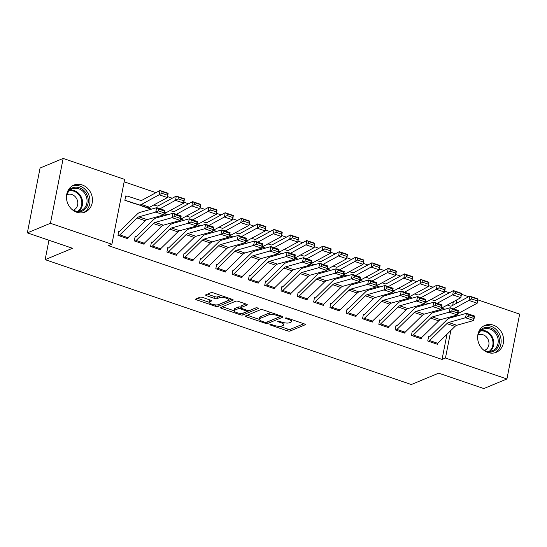 <?xml version="1.0" encoding="UTF-8"?>
<svg xmlns="http://www.w3.org/2000/svg" width="547" height="547" viewBox="0 0 547 547"><rect width="100%" height="100%" fill="white"/><g stroke="black" fill="none" stroke-linecap="round" stroke-linejoin="round"><path stroke-width="0.82" d="M270.027 324.46A1.285 0.39 -168.9 0 0 269.883 324.597A1.285 0.39 -168.9 0 0 270.56 325.089L287.565 330.887A1.839 0.554 -168.9 0 0 289.999 331.079L305.11 324.802A1.839 0.554 -168.9 0 0 305.315 324.61A1.839 0.554 -168.9 0 0 304.351 323.913L287.346 318.108A1.285 0.39 -168.9 0 0 285.637 317.971A1.285 0.39 -168.9 0 0 285.493 318.108A1.285 0.39 -168.9 0 0 286.17 318.6L288.372 319.352A5.88 1.771 -168.9 0 1 291.455 321.595A5.88 1.771 -168.9 0 1 290.806 322.21L289.548 322.737A5.88 1.771 -168.9 0 1 281.739 322.108L279.538 321.356A1.285 0.39 -168.9 0 0 277.828 321.219A1.285 0.39 -168.9 0 0 277.691 321.349A1.285 0.39 -168.9 0 0 278.361 321.841L280.563 322.593A5.88 1.771 -168.9 0 1 283.654 324.843A5.88 1.771 -168.9 0 1 282.997 325.458L281.739 325.978A5.88 1.771 -168.9 0 1 273.931 325.349L271.736 324.597A1.285 0.39 -168.9 0 0 270.027 324.46M82.139 184.92A14.605 12.697 -112.6 0 1 92.368 198.308A14.605 12.697 -112.6 0 1 85.065 212.079A14.605 12.697 -112.6 0 1 76.778 212.263A14.605 12.697 -112.6 0 1 66.556 198.869A14.605 12.697 -112.6 0 1 73.852 185.098A14.605 12.697 -112.6 0 1 82.139 184.92M493.312 325.144A14.605 12.697 -112.6 0 1 503.534 338.538A14.605 12.697 -112.6 0 1 496.232 352.309A14.605 12.697 -112.6 0 1 487.945 352.487A14.605 12.697 -112.6 0 1 477.722 339.099A14.605 12.697 -112.6 0 1 485.025 325.328A14.605 12.697 -112.6 0 1 493.312 325.144M202.506 297.397A1.839 0.554 -168.9 0 0 200.065 297.199L195.826 298.963A1.839 0.554 -168.9 0 0 195.621 299.154A1.839 0.554 -168.9 0 0 196.585 299.859L215.47 306.299A1.839 0.554 -168.9 0 0 217.911 306.498L233.015 300.214A1.839 0.554 -168.9 0 0 233.22 300.023A1.839 0.554 -168.9 0 0 232.256 299.325L213.371 292.884A1.839 0.554 -168.9 0 0 210.93 292.686L205.816 294.812A1.839 0.554 -168.9 0 0 205.61 295.004A1.839 0.554 -168.9 0 0 206.575 295.708L214.656 298.464A1.839 0.554 -168.9 0 0 217.097 298.662L219.634 297.602A4.916 1.477 -168.9 0 1 225.207 297.848A4.916 1.477 -168.9 0 1 228.742 300.009A4.916 1.477 -168.9 0 1 228.195 300.529L218.246 304.658A4.916 1.477 -168.9 0 1 212.674 304.419A4.916 1.477 -168.9 0 1 209.145 302.252A4.916 1.477 -168.9 0 1 209.686 301.739L211.347 301.048A1.839 0.554 -168.9 0 0 211.552 300.857A1.839 0.554 -168.9 0 0 210.581 300.153L202.506 297.397M111.903 244.249L50.44 223.285L63.158 158.439L124.62 179.395L111.903 244.249L108.477 245.671L442.044 359.434L445.463 358.012L450.865 330.484M477.736 299.824L519.65 314.122L506.925 378.968L483.842 388.561L438.68 373.163L411.317 384.534L45.148 259.647L72.512 248.283L27.35 232.878L50.44 223.285M506.925 378.968L445.463 358.012M245.596 315.934A1.839 0.554 -168.9 0 0 245.391 316.125A1.839 0.554 -168.9 0 0 246.355 316.829L265.24 323.27A1.839 0.554 -168.9 0 0 267.674 323.468L282.785 317.192A1.839 0.554 -168.9 0 0 282.99 317A1.839 0.554 -168.9 0 0 282.026 316.296L263.141 309.855A1.839 0.554 -168.9 0 0 260.7 309.657L245.596 315.934M240.352 314.785L221.473 308.344A1.839 0.554 -168.9 0 1 220.503 307.64A1.839 0.554 -168.9 0 1 220.708 307.448L235.819 301.171A1.839 0.554 -168.9 0 1 238.26 301.37L246.335 304.125A1.839 0.554 -168.9 0 1 247.306 304.829A1.839 0.554 -168.9 0 1 247.1 305.021L240.974 307.564A1.839 0.554 -168.9 0 0 240.769 307.756A1.839 0.554 -168.9 0 0 241.733 308.46L247.094 310.286A1.839 0.554 -168.9 0 0 249.535 310.484L255.914 307.838A1.285 0.39 -168.9 0 1 257.37 307.899A1.285 0.39 -168.9 0 1 258.293 308.467A1.285 0.39 -168.9 0 1 258.15 308.597L242.793 314.983A1.839 0.554 -168.9 0 1 240.352 314.785L240.632 313.383M48.956 240.249L45.148 259.647M143.252 243.969L135.116 241.186A6.557 2.571 -71.2 0 0 136.148 240.454L153.413 223.545A9.367 3.672 108.8 0 1 155.17 222.403L172.038 217.651L173.043 213.221L156.175 217.973A14.044 5.511 -71.2 0 0 153.536 219.689L136.271 236.591A1.873 0.732 108.8 0 1 135.977 236.803L135.143 236.53L134.288 240.912L144.066 244.249L144.258 243.271M141.201 205.651L150.972 209.07M175.86 255.093L167.724 252.304A6.557 2.571 -71.2 0 0 168.756 251.579L186.021 234.67A9.367 3.672 108.8 0 1 187.778 233.528L204.646 228.769L205.651 224.338L188.783 229.097A14.044 5.511 -71.2 0 0 186.144 230.807L168.879 247.716A1.873 0.732 108.8 0 1 168.585 247.921L167.751 247.654L166.89 252.03L176.674 255.367L176.866 254.396M180.455 219.258L183.573 220.195M201.173 259.052L200.359 258.772L199.498 263.155L209.282 266.492L209.474 265.514M213.063 230.383L216.181 231.313M233.781 270.17L232.967 269.89L232.106 274.273L241.89 277.609L242.082 276.638M249.138 242.547L248.222 242.253A1.873 0.732 -71.2 0 0 247.969 242.273L248.789 242.437M273.678 288.454L265.541 285.664A6.557 2.571 -71.2 0 0 266.574 284.939L283.838 268.03A9.367 3.672 108.8 0 1 285.596 266.888L302.464 262.129L303.469 257.699L286.601 262.457A14.044 5.511 -71.2 0 0 283.961 264.167L266.697 281.076A1.873 0.732 108.8 0 1 266.403 281.281L265.568 281.014L264.714 285.397L274.491 288.734L274.683 287.756M281.739 253.671L280.83 253.37A1.873 0.732 -71.2 0 0 280.57 253.391L281.397 253.555M306.286 299.571L298.149 296.789A6.557 2.571 -71.2 0 0 299.182 296.057L316.446 279.148A9.367 3.672 108.8 0 1 318.204 278.006L335.072 273.254L336.077 268.816L319.209 273.575A14.044 5.511 -71.2 0 0 316.569 275.291L299.305 292.194A1.873 0.732 108.8 0 1 299.011 292.406L298.177 292.132L297.322 296.515L307.099 299.852L307.291 298.874M310.881 263.743L313.999 264.673M331.598 303.53L330.785 303.257L329.923 307.633L339.708 310.969L339.899 309.999M343.489 274.861L346.607 275.797M364.206 314.655L363.393 314.375L362.531 318.757L372.316 322.094L372.507 321.116M379.563 287.031L378.647 286.731A1.873 0.732 -71.2 0 0 378.394 286.751L379.215 286.915M404.103 332.932L395.973 330.149A6.557 2.571 -71.2 0 0 396.999 329.417L414.264 312.508A9.367 3.672 108.8 0 1 416.028 311.373L432.889 306.614L433.894 302.183L417.026 306.935A14.044 5.511 -71.2 0 0 414.387 308.652L397.122 325.561A1.873 0.732 108.8 0 1 396.828 325.766L396.001 325.492L395.139 329.875L404.917 333.212L405.108 332.234M412.164 298.149L411.255 297.855A1.873 0.732 -71.2 0 0 411.002 297.876L411.823 298.04M429.607 340.542L437.757 343.318A6.557 2.571 -71.2 0 1 436.725 344.049L428.574 341.266A6.557 2.571 -71.2 0 0 429.607 340.542L446.872 323.633A9.367 3.672 108.8 0 1 448.629 322.491L465.497 317.732L466.502 313.301L449.634 318.06A14.044 5.511 -71.2 0 0 446.995 319.769L429.73 336.678A1.873 0.732 108.8 0 1 429.436 336.884L428.602 336.617L427.747 341L437.525 344.33L437.716 343.359M441.306 308.221L444.431 309.158M442.044 359.434L446.974 334.292M450.195 317.903L450.386 316.918M452.642 305.397L453.36 301.739M449.415 292.754L444.725 291.154M433.108 287.196L428.424 285.596M416.807 281.637L412.117 280.037M400.507 276.078L395.816 274.478M384.199 270.512L379.515 268.912M367.899 264.953L363.208 263.353M351.591 259.394L346.907 257.794M335.29 253.835L330.6 252.235M318.99 248.276L314.299 246.676M302.682 242.711L297.999 241.118M286.382 237.152L281.691 235.552M270.074 231.593L265.391 229.993M253.774 226.034L249.09 224.434M237.473 220.475L232.783 218.875M221.166 214.909L216.482 213.316M204.865 209.351L200.175 207.751M188.565 203.792L183.874 202.192M172.257 198.233L167.573 196.633M155.957 192.674L124.148 181.823M428.472 303.708L427.563 303.414A1.873 0.732 -71.2 0 0 427.303 303.435L428.123 303.599M413.115 331.332L412.301 331.058L411.44 335.434L421.224 338.771L421.416 337.8M392.397 291.544L395.515 292.474M380.507 320.214L379.693 319.933L378.832 324.316L388.616 327.653L388.808 326.675M363.256 281.473L362.346 281.172A1.873 0.732 -71.2 0 0 362.087 281.192L362.914 281.356M347.906 309.089L347.085 308.816L346.23 313.199L356.008 316.528L356.2 315.557M330.655 270.348L329.738 270.054A1.873 0.732 -71.2 0 0 329.485 270.074L330.306 270.239M314.436 302.354L314.457 302.347A6.557 2.571 -71.2 0 0 315.482 301.616L332.747 284.713A9.367 3.672 108.8 0 1 334.511 283.572L351.372 278.813L352.377 274.382L335.516 279.134A14.044 5.511 -71.2 0 0 332.877 280.85L315.605 297.759A1.873 0.732 108.8 0 1 315.311 297.965L314.484 297.691L313.622 302.074L323.407 305.411L323.598 304.433M298.047 259.23L297.13 258.929A1.873 0.732 -71.2 0 0 296.877 258.95L297.698 259.114M282.69 286.854L281.876 286.573L281.014 290.956L290.799 294.293L290.99 293.315M261.972 247.059L265.09 247.996M250.082 275.729L249.268 275.456L248.406 279.832L258.191 283.168L258.382 282.197M232.831 236.988L231.921 236.687A1.873 0.732 -71.2 0 0 231.661 236.707L232.489 236.872M217.48 264.611L216.66 264.331L215.805 268.714L225.583 272.05L225.774 271.073M200.229 225.87L199.313 225.569A1.873 0.732 -71.2 0 0 199.06 225.59L199.881 225.754M184.872 253.487L184.059 253.213L183.197 257.596L192.975 260.933L193.166 259.955M164.155 213.699L167.273 214.636M151.403 246.752L151.423 246.745A6.557 2.571 -71.2 0 0 152.449 246.013L169.714 229.111A9.367 3.672 108.8 0 1 171.478 227.969L188.346 223.21L189.344 218.779L172.483 223.532A14.044 5.511 -71.2 0 0 169.844 225.248L152.579 242.157A1.873 0.732 108.8 0 1 152.285 242.362L151.451 242.089L150.589 246.471L160.374 249.808L160.565 248.837M126.535 196.195L125.721 195.915L124.86 200.298L134.665 203.511M119.656 231.251L118.843 230.971L117.981 235.354L127.766 238.69L127.957 237.713M27.35 232.878L40.075 168.032L63.158 158.439M461.436 294.265L468.649 296.727M453.518 316.966L453.709 315.981M456.157 303.496L456.875 299.831M283.654 324.843L283.996 323.086A5.88 1.771 -168.9 0 0 283.934 322.696M291.455 321.595L291.804 319.845A5.88 1.771 -168.9 0 0 291.797 319.633M279.613 326.306L287.907 329.13A1.839 0.554 -168.9 0 0 290.348 329.328L303.817 323.728M267.599 321.807A1.839 0.554 -168.9 0 0 268.023 321.718L281.493 316.118M247.223 315.257L259.244 319.359M264.652 322.183A1.285 0.39 -168.9 0 0 266.362 322.32L279.62 316.809A1.285 0.39 -168.9 0 0 279.763 316.679A1.285 0.39 -168.9 0 0 279.086 316.187L276.768 315.393A5.88 1.771 -168.9 0 0 268.96 314.764L259.9 318.532A5.88 1.771 -168.9 0 0 259.244 319.14A5.88 1.771 -168.9 0 0 262.334 321.39L264.652 322.183M271.435 312.686A5.88 1.771 -168.9 0 0 269.309 313.007L268.96 314.764M259.244 319.14L259.593 317.39A5.88 1.771 -168.9 0 1 260.242 316.775L269.309 313.007M234.061 310.771L222.342 306.771M245.808 303.947L241.316 305.814A1.839 0.554 -168.9 0 0 241.111 306.005L240.769 307.756M256.283 307.77L243.135 313.226L242.793 314.983M234.615 310.211A4.916 1.477 -168.9 0 0 234.068 310.723A4.916 1.477 -168.9 0 0 237.603 312.884A4.916 1.477 -168.9 0 0 243.176 313.13L246.676 311.674A1.839 0.554 -168.9 0 0 246.882 311.482A1.839 0.554 -168.9 0 0 245.918 310.778L240.557 308.946A1.839 0.554 -168.9 0 0 238.116 308.754L234.615 310.211L234.957 308.453A4.916 1.477 -168.9 0 0 234.41 308.966L234.068 310.723M240.878 307.188A1.839 0.554 -168.9 0 0 238.465 306.997L238.116 308.754M234.957 308.453L238.465 306.997M242.376 313.328A1.839 0.554 -168.9 0 0 243.135 313.226M209.145 302.252L209.487 300.501A4.916 1.477 -168.9 0 1 210.034 299.988L210.055 299.975M229.084 298.259A4.916 1.477 -168.9 0 0 229.084 298.245L228.742 300.009M221.33 295.599A4.916 1.477 -168.9 0 0 219.976 295.852L219.634 297.602M207.443 294.136L214.998 296.713A1.839 0.554 -168.9 0 0 217.439 296.905L219.976 295.852M217.562 304.843A1.839 0.554 -168.9 0 0 218.253 304.741L231.73 299.141M197.46 298.286L209.139 302.272M477.305 300.905L477.593 299.175L471.883 297.233L471.596 298.956L477.305 300.905L477.175 303.229L469.025 300.447L469.736 296.139L477.887 298.922L477.175 303.229L459.343 312.891A14.044 5.511 108.8 0 1 457.702 313.369M444.773 309.274L443.863 308.973A1.873 0.732 -71.2 0 0 443.603 308.993L443.59 309M444.964 309.219L441.347 308.036M471.596 298.956L453.49 308.864M447.261 305.041L450.325 306.046A9.367 3.672 -71.2 0 0 451.904 305.8L469.736 296.139L471.883 297.233M429.436 336.884L428.472 337.287M468.499 314.744L466.502 313.301L474.652 316.084L473.647 320.515L465.497 317.732L468.102 316.515L473.805 318.463L474.208 316.692L468.499 314.744L468.102 316.515M437.757 343.318L455.022 326.409A9.367 3.672 108.8 0 1 456.779 325.274L473.647 320.515L473.805 318.463M474.652 316.084L474.208 316.692M461.005 295.339L461.285 293.616L455.583 291.674L455.295 293.397L461.005 295.339L460.875 297.671L452.718 294.888L453.429 290.58L461.579 293.356L460.875 297.671L443.043 307.325A14.044 5.511 108.8 0 1 441.402 307.811M428.657 303.66L425.046 302.477M455.295 293.397L437.19 303.305M430.954 299.482L434.017 300.488A9.367 3.672 -71.2 0 0 435.603 300.235L453.429 290.58L455.583 291.674M444.697 289.78L444.984 288.057L439.275 286.108L438.995 287.838L444.697 289.78L444.567 292.112L436.417 289.329L437.128 285.021L445.279 287.797L444.567 292.112L426.742 301.766A14.044 5.511 108.8 0 1 425.101 302.252M412.356 298.094L408.746 296.918M438.995 287.838L420.882 297.746M414.653 293.924L417.717 294.929A9.367 3.672 -71.2 0 0 419.296 294.676L437.128 285.021L439.275 286.108M420.411 338.497L412.274 335.708A6.557 2.571 -71.2 0 0 413.3 334.976L430.571 318.074A9.367 3.672 108.8 0 1 432.328 316.932L449.196 312.173L450.202 307.742L433.333 312.494A14.044 5.511 -71.2 0 0 430.694 314.21L413.429 331.12A1.873 0.732 108.8 0 1 413.135 331.325L412.171 331.728M452.198 309.185L450.202 307.742L458.352 310.518L457.347 314.956L449.196 312.173L451.795 310.956L457.504 312.905L457.907 311.127L452.198 309.185L451.795 310.956M420.424 338.49A6.557 2.571 -71.2 0 0 421.457 337.759L438.721 320.85A9.367 3.672 108.8 0 1 440.479 319.708L457.347 314.956L457.504 312.905M458.352 310.518L457.907 311.127M396.828 325.766L395.864 326.169M435.897 303.626L433.894 302.183L442.044 304.959L441.039 309.397L432.889 306.614L435.494 305.397L441.197 307.346L441.6 305.568L435.897 303.626L435.494 305.397M404.124 332.925A6.557 2.571 -71.2 0 0 405.149 332.2L422.414 315.291A9.367 3.672 108.8 0 1 424.178 314.149L441.039 309.397L441.197 307.346M442.044 304.959L441.6 305.568M478.31 332.911A12.643 10.988 -112.6 0 1 479.863 330.648A12.643 10.988 -112.6 0 1 495.746 331.441A12.643 10.988 -112.6 0 1 496.601 348.979A12.643 10.988 -112.6 0 1 486.126 351.714M483.316 349.82A11.706 10.174 67.4 0 0 492.293 350.798A11.706 10.174 67.4 0 0 495.555 348.48A11.706 10.174 67.4 0 0 496.143 334.046A11.706 10.174 67.4 0 0 483.316 329.185A11.706 10.174 67.4 0 0 480.054 331.503A11.706 10.174 67.4 0 0 477.675 336.234M484.389 350.422A8.335 7.241 67.4 0 0 484.758 350.278A8.335 7.241 67.4 0 0 487.083 348.624A8.335 7.241 67.4 0 0 487.5 338.354A8.335 7.241 67.4 0 0 478.365 334.887A8.335 7.241 67.4 0 0 478.003 335.051M494.618 352.836A14.516 12.615 67.4 0 0 497.845 350.333A14.516 12.615 67.4 0 0 498.837 332.884A14.516 12.615 67.4 0 0 483.507 326.101M67.144 192.681A12.643 10.988 -112.6 0 1 68.696 190.418A12.643 10.988 -112.6 0 1 84.58 191.218A12.643 10.988 -112.6 0 1 85.435 208.749A12.643 10.988 -112.6 0 1 74.96 211.484M72.149 209.59A11.706 10.174 67.4 0 0 81.127 210.568A11.706 10.174 67.4 0 0 84.388 208.25A11.706 10.174 67.4 0 0 84.976 193.823A11.706 10.174 67.4 0 0 72.149 188.954A11.706 10.174 67.4 0 0 68.888 191.272A11.706 10.174 67.4 0 0 66.508 196.011M73.223 210.192A8.335 7.241 67.4 0 0 73.592 210.048A8.335 7.241 67.4 0 0 75.917 208.4A8.335 7.241 67.4 0 0 76.334 198.123A8.335 7.241 67.4 0 0 67.199 194.657A8.335 7.241 67.4 0 0 66.837 194.821M83.452 212.605A14.516 12.615 67.4 0 0 86.679 210.11A14.516 12.615 67.4 0 0 87.67 192.653A14.516 12.615 67.4 0 0 72.341 185.871M428.397 284.221L428.677 282.498L422.975 280.549L422.687 282.273L428.397 284.221L428.267 286.546L420.117 283.77L420.821 279.455L428.978 282.238L428.267 286.546L410.435 296.207A14.044 5.511 108.8 0 1 408.794 296.686M395.864 292.59L394.955 292.289A1.873 0.732 -71.2 0 0 394.695 292.31L392.397 291.53M396.049 292.536L392.438 291.36M422.687 282.273L404.582 292.187M398.346 288.365L401.409 289.363A9.367 3.672 -71.2 0 0 402.995 289.117L420.821 279.455L422.975 280.549M412.089 278.662L412.376 276.939L406.667 274.991L406.387 276.714L412.089 278.662L411.959 280.987L403.809 278.211L404.52 273.897L412.67 276.679L411.959 280.987L394.134 290.648A14.044 5.511 108.8 0 1 392.493 291.127M379.748 286.977L376.138 285.794M406.387 276.714L388.281 286.621M382.045 282.806L385.109 283.804A9.367 3.672 -71.2 0 0 386.695 283.558L404.52 273.897L406.667 274.991M379.652 324.597L379.666 324.59A6.557 2.571 -71.2 0 0 380.698 323.858L397.963 306.949A9.367 3.672 108.8 0 1 399.72 305.807L416.588 301.055L417.593 296.618L400.725 301.376A14.044 5.511 -71.2 0 0 398.086 303.093L380.821 319.995A1.873 0.732 108.8 0 1 380.527 320.207L379.563 320.604M419.59 298.06L417.593 296.618L425.744 299.4L424.739 303.831L416.588 301.055L419.187 299.838L424.896 301.78L425.299 300.009L419.59 298.06L419.187 299.838M387.802 327.373L387.816 327.366A6.557 2.571 -71.2 0 0 388.849 326.641L406.113 309.732A9.367 3.672 108.8 0 1 407.871 308.59L424.739 303.831L424.896 301.78M425.744 299.4L425.299 300.009M363.345 319.031L363.365 319.024A6.557 2.571 -71.2 0 0 364.391 318.299L381.656 301.39A9.367 3.672 108.8 0 1 383.42 300.248L400.281 295.496L401.286 291.059L384.425 295.818A14.044 5.511 -71.2 0 0 381.785 297.527L364.514 314.436A1.873 0.732 108.8 0 1 364.22 314.648L363.263 315.045M403.289 292.501L401.286 291.059L409.443 293.842L408.438 298.272L400.281 295.496L402.886 294.279L408.595 296.221L408.992 294.45L403.289 292.501L402.886 294.279M371.495 321.814L371.516 321.807A6.557 2.571 -71.2 0 0 372.541 321.075L389.813 304.173A9.367 3.672 108.8 0 1 391.57 303.031L408.438 298.272L408.595 296.221M409.443 293.842L408.992 294.45M395.789 273.103L396.076 271.374L390.367 269.432L390.079 271.155L395.789 273.103L395.659 275.428L387.508 272.645L388.22 268.338L396.37 271.121L395.659 275.428L377.833 285.09A14.044 5.511 108.8 0 1 376.186 285.568M363.447 281.418L359.83 280.235M390.079 271.155L371.974 281.062M365.745 277.24L368.808 278.245A9.367 3.672 -71.2 0 0 370.387 277.999L388.22 268.338L390.367 269.432M347.044 313.472L347.058 313.465A6.557 2.571 -71.2 0 0 348.09 312.74L365.355 295.831A9.367 3.672 108.8 0 1 367.112 294.689L383.98 289.931L384.985 285.5L368.117 290.259A14.044 5.511 -71.2 0 0 365.478 291.968L348.213 308.877A1.873 0.732 108.8 0 1 347.919 309.082L346.955 309.486M386.982 286.943L384.985 285.5L393.136 288.283L392.131 292.713L383.98 289.931L386.585 288.713L392.288 290.662L392.691 288.891L386.982 286.943L386.585 288.713M355.194 316.255L355.215 316.248A6.557 2.571 -71.2 0 0 356.241 315.516L373.505 298.607A9.367 3.672 108.8 0 1 375.269 297.472L392.131 292.713L392.288 290.662M393.136 288.283L392.691 288.891M379.488 267.538L379.768 265.815L374.066 263.873L373.779 265.596L379.488 267.538L379.358 269.869L371.201 267.086L371.912 262.779L380.069 265.555L379.358 269.869L361.526 279.524A14.044 5.511 108.8 0 1 359.885 280.009M346.955 275.907L346.046 275.613A1.873 0.732 -71.2 0 0 345.786 275.633L345.772 275.64M347.14 275.859L343.53 274.676M373.779 265.596L355.673 275.503M349.437 271.681L352.5 272.686A9.367 3.672 -71.2 0 0 354.087 272.433L371.912 262.779L374.066 263.873M330.744 307.913L330.757 307.906A6.557 2.571 -71.2 0 0 331.783 307.182L349.054 290.272A9.367 3.672 108.8 0 1 350.812 289.131L367.68 284.372L368.685 279.941L351.817 284.693A14.044 5.511 -71.2 0 0 349.177 286.409L331.913 303.318A1.873 0.732 108.8 0 1 331.619 303.523L330.655 303.927M370.681 281.384L368.685 279.941L376.835 282.717L375.83 287.154L367.68 284.372L370.278 283.155L375.987 285.103L376.391 283.325L370.681 281.384L370.278 283.155M330.757 307.906L338.908 310.689A6.557 2.571 -71.2 0 0 339.94 309.958L357.205 293.048A9.367 3.672 108.8 0 1 358.962 291.907L375.83 287.154L375.987 285.103M376.835 282.717L376.391 283.325M363.181 261.979L363.468 260.256L357.759 258.307L357.478 260.037L363.181 261.979L363.051 264.31L354.9 261.528L355.612 257.22L363.762 259.996L363.051 264.31L345.225 273.965A14.044 5.511 108.8 0 1 343.584 274.45M330.839 270.293L327.229 269.117M357.478 260.037L339.366 269.945M333.137 266.122L336.2 267.127A9.367 3.672 -71.2 0 0 337.786 266.874L355.612 257.22L357.759 258.307M346.88 256.42L347.16 254.697L341.458 252.748L341.171 254.471L346.88 256.42L346.75 258.745L338.6 255.969L339.311 251.654L347.461 254.437L346.75 258.745L328.918 268.406A14.044 5.511 108.8 0 1 327.277 268.892M314.347 264.789L313.438 264.488A1.873 0.732 -71.2 0 0 313.178 264.509L313.164 264.522M314.532 264.734L310.922 263.558M341.171 254.471L323.065 264.386M316.836 260.563L319.892 261.562A9.367 3.672 -71.2 0 0 321.479 261.316L339.311 251.654L341.458 252.748M330.579 250.861L330.86 249.138L325.157 247.189L324.87 248.912L330.579 250.861L330.443 253.186L322.292 250.41L323.003 246.095L331.154 248.878L330.443 253.186L312.617 262.847A14.044 5.511 108.8 0 1 310.976 263.326M298.231 259.175L294.621 257.993M324.87 248.912L306.764 258.82M300.529 255.005L303.592 256.003A9.367 3.672 -71.2 0 0 305.178 255.757L323.003 246.095L325.157 247.189M314.272 245.302L314.559 243.572L308.85 241.63L308.57 243.353L314.272 245.302L314.142 247.627L305.992 244.844L306.703 240.536L314.853 243.319L314.142 247.627L296.317 257.288A14.044 5.511 108.8 0 1 294.669 257.767M281.931 253.617L278.32 252.434M308.57 243.353L290.457 253.261M284.228 249.439L287.291 250.444A9.367 3.672 -71.2 0 0 288.871 250.198L306.703 240.536L308.85 241.63M297.971 239.736L298.252 238.013L292.549 236.072L292.262 237.795L297.971 239.736L297.841 242.068L289.691 239.285L290.395 234.978L298.553 237.754L297.841 242.068L280.009 251.723A14.044 5.511 108.8 0 1 278.368 252.208M265.439 248.106L264.529 247.812A1.873 0.732 -71.2 0 0 264.269 247.832L261.972 247.046M265.623 248.058L262.013 246.875M292.262 237.795L274.156 247.702M267.921 243.88L270.984 244.885A9.367 3.672 -71.2 0 0 272.57 244.639L290.395 234.978L292.549 236.072M281.664 234.178L281.951 232.454L276.242 230.506L275.962 232.236L281.664 234.178L281.534 236.509L273.384 233.726L274.095 229.419L282.245 232.195L281.534 236.509L263.709 246.164A14.044 5.511 108.8 0 1 262.068 246.649M249.323 242.499L245.712 241.316M275.962 232.236L257.856 242.143M251.62 238.321L254.683 239.326A9.367 3.672 -71.2 0 0 256.269 239.073L274.095 229.419L276.242 230.506M265.363 228.619L265.651 226.896L259.941 224.947L259.654 226.67L265.363 228.619L265.233 230.943L257.083 228.167L257.794 223.853L265.945 226.636L265.233 230.943L247.408 240.605A14.044 5.511 108.8 0 1 245.76 241.09M233.022 236.933L229.405 235.757M259.654 226.67L241.548 236.584M235.319 232.762L238.383 233.76A9.367 3.672 -71.2 0 0 239.962 233.514L257.794 223.853L259.941 224.947M249.063 223.06L249.343 221.337L243.641 219.388L243.353 221.111L249.063 223.06L248.933 225.385L240.776 222.608L241.487 218.294L249.637 221.077L248.933 225.385L231.101 235.046A14.044 5.511 108.8 0 1 229.46 235.525M216.53 231.429L215.621 231.128A1.873 0.732 -71.2 0 0 215.361 231.149L213.063 230.369M216.715 231.374L213.104 230.191M243.353 221.111L225.248 231.019M219.012 227.203L222.075 228.202A9.367 3.672 -71.2 0 0 223.661 227.955L241.487 218.294L243.641 219.388M232.755 217.501L233.043 215.771L227.333 213.829L227.053 215.552L232.755 217.501L232.625 219.826L224.475 217.043L225.186 212.735L233.337 215.518L232.625 219.826L214.8 229.487A14.044 5.511 108.8 0 1 213.159 229.966M200.414 225.815L196.804 224.632M227.053 215.552L208.94 225.46M202.711 221.638L205.775 222.643A9.367 3.672 -71.2 0 0 207.361 222.397L225.186 212.735L227.333 213.829M315.311 297.965L314.347 298.368M354.381 275.825L352.377 274.382L360.528 277.158L359.529 281.596L351.372 278.813L353.977 277.596L359.68 279.544L360.083 277.767L354.381 275.825L353.977 277.596M314.457 302.347L322.607 305.123A6.557 2.571 -71.2 0 0 323.633 304.399L340.897 287.49A9.367 3.672 108.8 0 1 342.661 286.348L359.529 281.596L359.68 279.544M360.528 277.158L360.083 277.767M299.011 292.406L298.047 292.802M338.073 270.259L336.077 268.816L344.227 271.599L343.222 276.03L335.072 273.254L337.677 272.037L343.379 273.979L343.783 272.208L338.073 270.259L337.677 272.037M306.299 299.565A6.557 2.571 -71.2 0 0 307.332 298.84L324.597 281.931A9.367 3.672 108.8 0 1 326.354 280.789L343.222 276.03L343.379 273.979M344.227 271.599L343.783 272.208M281.828 291.23L281.849 291.223A6.557 2.571 -71.2 0 0 282.874 290.498L300.139 273.589A9.367 3.672 108.8 0 1 301.903 272.447L318.771 267.695L319.769 263.257L302.908 268.016A14.044 5.511 -71.2 0 0 300.269 269.726L283.004 286.635A1.873 0.732 108.8 0 1 282.71 286.847L281.746 287.243M321.773 264.7L319.769 263.257L327.926 266.04L326.921 270.471L318.771 267.695L321.369 266.478L327.079 268.42L327.475 266.649L321.773 264.7L321.369 266.478M289.985 294.012L289.999 294.006A6.557 2.571 -71.2 0 0 291.031 293.281L308.296 276.372A9.367 3.672 108.8 0 1 310.053 275.23L326.921 270.471L327.079 268.42M327.926 266.04L327.475 266.649M266.403 281.281L265.439 281.684M305.472 259.141L303.469 257.699L311.619 260.481L310.614 264.912L302.464 262.129L305.069 260.912L310.771 262.861L311.175 261.09L305.472 259.141L305.069 260.912M273.698 288.447A6.557 2.571 -71.2 0 0 274.724 287.715L291.989 270.813A9.367 3.672 108.8 0 1 293.753 269.671L310.614 264.912L310.771 262.861M311.619 260.481L311.175 261.09M257.377 282.895L249.241 280.105A6.557 2.571 -71.2 0 0 250.273 279.38L267.538 262.471A9.367 3.672 108.8 0 1 269.295 261.329L286.163 256.57L287.168 252.14L270.3 256.899A14.044 5.511 -71.2 0 0 267.661 258.608L250.396 275.517A1.873 0.732 108.8 0 1 250.102 275.722L249.138 276.126M289.165 253.582L287.168 252.14L295.318 254.916L294.313 259.353L286.163 256.57L288.761 255.353L294.471 257.302L294.874 255.531L289.165 253.582L288.761 255.353M257.391 282.888A6.557 2.571 -71.2 0 0 258.423 282.156L275.688 265.247A9.367 3.672 108.8 0 1 277.445 264.105L294.313 259.353L294.471 257.302M295.318 254.916L294.874 255.531M232.919 274.553L232.94 274.546A6.557 2.571 -71.2 0 0 233.966 273.815L251.23 256.912A9.367 3.672 108.8 0 1 252.994 255.77L269.856 251.011L270.861 246.581L253.999 251.333A14.044 5.511 -71.2 0 0 251.36 253.049L234.089 269.958A1.873 0.732 108.8 0 1 233.795 270.163L232.831 270.567M272.864 248.023L270.861 246.581L279.018 249.357L278.013 253.794L269.856 251.011L272.461 249.794L278.17 251.743L278.567 249.965L272.864 248.023L272.461 249.794M241.07 277.329L241.09 277.322A6.557 2.571 -71.2 0 0 242.116 276.597L259.387 259.688A9.367 3.672 108.8 0 1 261.145 258.546L278.013 253.794L278.17 251.743M279.018 249.357L278.567 249.965M216.619 268.994L216.633 268.987A6.557 2.571 -71.2 0 0 217.665 268.256L234.93 251.346A9.367 3.672 108.8 0 1 236.687 250.205L253.555 245.453L254.56 241.022L237.692 245.774A14.044 5.511 -71.2 0 0 235.053 247.49L217.788 264.392A1.873 0.732 108.8 0 1 217.494 264.604L216.53 265.001M256.557 242.465L254.56 241.022L262.71 243.798L261.705 248.229L253.555 245.453L256.16 244.235L261.863 246.177L262.266 244.406L256.557 242.465L256.16 244.235M216.633 268.987L224.79 271.763A6.557 2.571 -71.2 0 0 225.815 271.038L243.08 254.129A9.367 3.672 108.8 0 1 244.844 252.987L261.705 248.229L261.863 246.177M262.71 243.798L262.266 244.406M200.311 263.428L200.332 263.422A6.557 2.571 -71.2 0 0 201.358 262.697L218.629 245.788A9.367 3.672 108.8 0 1 220.386 244.646L237.254 239.894L238.26 235.456L221.391 240.215A14.044 5.511 -71.2 0 0 218.752 241.924L201.487 258.834A1.873 0.732 108.8 0 1 201.193 259.046L200.229 259.442M240.256 236.899L238.26 235.456L246.41 238.239L245.405 242.67L237.254 239.894L239.853 238.677L245.562 240.618L245.965 238.848L240.256 236.899L239.853 238.677M200.332 263.422L208.482 266.204A6.557 2.571 -71.2 0 0 209.515 265.48L226.779 248.57A9.367 3.672 108.8 0 1 228.537 247.429L245.405 242.67L245.562 240.618M246.41 238.239L245.965 238.848M184.011 257.869L184.031 257.863A6.557 2.571 -71.2 0 0 185.057 257.138L202.322 240.229A9.367 3.672 108.8 0 1 204.086 239.087L220.947 234.328L221.952 229.897L205.084 234.656A14.044 5.511 -71.2 0 0 202.445 236.366L185.18 253.275A1.873 0.732 108.8 0 1 184.886 253.48L183.922 253.883M223.955 231.34L221.952 229.897L230.102 232.68L229.097 237.111L220.947 234.328L223.552 233.111L229.255 235.06L229.658 233.289L223.955 231.34L223.552 233.111M184.031 257.863L192.182 260.645A6.557 2.571 -71.2 0 0 193.207 259.914L210.472 243.012A9.367 3.672 108.8 0 1 212.236 241.87L229.097 237.111L229.255 235.06M230.102 232.68L229.658 233.289M216.455 211.935L216.735 210.212L211.033 208.27L210.745 209.993L216.455 211.935L216.325 214.267L208.175 211.484L208.886 207.176L217.036 209.952L216.325 214.267L198.493 223.928A14.044 5.511 108.8 0 1 196.852 224.407M183.922 220.304L183.013 220.01A1.873 0.732 -71.2 0 0 182.753 220.031L182.739 220.038M184.107 220.256L180.496 219.073M210.745 209.993L192.64 219.901M186.411 216.079L189.467 217.084A9.367 3.672 -71.2 0 0 191.053 216.838L208.886 207.176L211.033 208.27M168.585 247.921L167.621 248.324M207.648 225.781L205.651 224.338L213.802 227.121L212.797 231.552L204.646 228.769L207.245 227.552L212.954 229.501L213.357 227.73L207.648 225.781L207.245 227.552M175.874 255.087A6.557 2.571 -71.2 0 0 176.907 254.355L194.171 237.446A9.367 3.672 108.8 0 1 195.929 236.304L212.797 231.552L212.954 229.501M213.802 227.121L213.357 227.73M200.147 206.376L200.434 204.653L194.725 202.705L194.445 204.434L200.147 206.376L200.017 208.708L191.867 205.925L192.578 201.617L200.728 204.393L200.017 208.708L182.192 218.362A14.044 5.511 108.8 0 1 180.551 218.848M167.621 214.745L166.705 214.451A1.873 0.732 -71.2 0 0 166.452 214.472L166.432 214.479M167.806 214.697L164.196 213.515M194.445 204.434L176.339 214.342M170.103 210.52L173.167 211.525A9.367 3.672 -71.2 0 0 174.753 211.272L192.578 201.617L194.725 202.705M152.285 242.362L151.321 242.765M191.347 220.222L189.344 218.779L197.501 221.556L196.496 225.993L188.346 223.21L190.944 221.993L196.653 223.942L197.05 222.164L191.347 220.222L190.944 221.993M159.56 249.528L159.574 249.521A6.557 2.571 -71.2 0 0 160.599 248.796L177.871 231.887A9.367 3.672 108.8 0 1 179.628 230.745L196.496 225.993L196.653 223.942M197.501 221.556L197.05 222.164M183.847 200.817L184.134 199.094L178.425 197.146L178.144 198.869L183.847 200.817L183.717 203.142L175.566 200.366L176.278 196.052L184.428 198.834L183.717 203.142L165.891 212.804A14.044 5.511 108.8 0 1 164.244 213.289M151.314 209.186L150.404 208.886A1.873 0.732 -71.2 0 0 150.145 208.913L150.131 208.92M141.981 206.137L141.994 206.13A1.873 0.732 -71.2 0 1 142.254 206.11L151.505 209.132M178.144 198.869L160.032 208.783M153.803 204.961L156.866 205.959A9.367 3.672 -71.2 0 0 158.445 205.713L176.278 196.052L178.425 197.146M135.977 236.803L135.013 237.2M175.04 214.663L173.043 213.221L181.194 215.997L180.189 220.427L172.038 217.651L174.643 216.434L180.346 218.376L180.749 216.605L175.04 214.663L174.643 216.434M143.273 243.962A6.557 2.571 -71.2 0 0 144.299 243.237L161.563 226.328A9.367 3.672 108.8 0 1 163.327 225.186L180.189 220.427L180.346 218.376M181.194 215.997L180.749 216.605M167.546 195.258L167.826 193.535L162.124 191.587L161.837 193.31L167.546 195.258L167.416 197.583L159.259 194.807L159.97 190.493L168.127 193.276L167.416 197.583L149.584 207.245A14.044 5.511 108.8 0 1 147.211 207.614L134.104 203.327A1.873 0.732 -71.2 0 0 133.844 203.347L125.673 200.578M161.837 193.31L141.434 204.462A14.044 5.511 108.8 0 1 139.061 204.838L125.947 200.551A1.873 0.732 -71.2 0 0 125.694 200.571M125.591 196.585L126.555 196.188A6.557 2.571 108.8 0 1 127.451 196.113L140.558 200.4A9.367 3.672 -71.2 0 0 142.145 200.154L159.97 190.493L162.124 191.587M126.952 238.41L118.815 235.62A6.557 2.571 -71.2 0 0 119.848 234.895L137.112 217.986A9.367 3.672 108.8 0 1 138.87 216.844L155.738 212.092L156.743 207.655L139.875 212.414A14.044 5.511 -71.2 0 0 137.235 214.123L119.971 231.032A1.873 0.732 108.8 0 1 119.677 231.244L118.713 231.641M158.739 209.098L156.743 207.655L164.893 210.438L163.888 214.868L155.738 212.092L158.336 210.875L164.045 212.817L164.449 211.046L158.739 209.098L158.336 210.875M126.966 238.403A6.557 2.571 -71.2 0 0 127.998 237.678L145.263 220.769A9.367 3.672 108.8 0 1 147.02 219.627L163.888 214.868L164.045 212.817M164.893 210.438L164.449 211.046M270.697 324.392L270.56 325.089M286.307 317.91L286.17 318.6M278.498 321.151L278.361 321.841M280.727 321.759L280.563 322.593M288.536 318.518L288.372 319.352M305.199 324.357L305.11 324.802M290.348 329.328L289.999 331.079M287.907 329.13L287.565 330.887M282.874 316.747L282.785 317.192M268.023 321.718L267.674 323.468M265.418 322.361L265.24 323.27M246.615 315.51L246.355 316.829M279.25 315.352L279.086 316.187M276.932 314.559L276.768 315.393M260.242 316.775L259.9 318.532M221.726 307.024L221.473 308.344M247.189 304.576L247.1 305.021M241.316 305.814L240.974 307.564M246.082 309.944L245.918 310.778M240.776 307.845L240.557 308.946M211.436 300.604L211.347 301.048M210.034 299.988L209.686 301.739M217.439 296.905L217.097 298.662M214.998 296.713L214.656 298.464M206.834 294.389L206.575 295.708M233.104 299.77L233.015 300.214M218.253 304.741L217.911 306.498M215.744 304.911L215.47 306.299M196.845 298.539L196.585 299.859M443.603 308.993L441.313 308.214M459.343 312.891L457.921 312.405M443.863 308.973L441.333 308.111M446.872 323.633L455.022 326.409M448.629 322.491L456.779 325.274M443.043 307.325L441.62 306.84M427.563 303.414L425.033 302.553M426.742 301.766L425.32 301.281M411.255 297.855L408.725 296.987M430.571 318.074L438.721 320.85M432.328 316.932L440.479 319.708M413.3 334.976L421.457 337.759M414.264 312.508L422.414 315.291M416.028 311.373L424.178 314.149M396.999 329.417L405.149 332.2M481.216 330.415A11.706 10.174 -112.6 0 1 492.375 337.116A11.706 10.174 -112.6 0 1 491.103 350.326A11.706 10.174 -112.6 0 1 489.941 351.42M489.032 351.482A11.323 9.839 67.4 0 0 490.42 350.224A11.323 9.839 67.4 0 0 491.568 337.28A11.323 9.839 67.4 0 0 480.533 331.01M70.05 190.185A11.706 10.174 -112.6 0 1 81.202 196.886A11.706 10.174 -112.6 0 1 79.93 210.103A11.706 10.174 -112.6 0 1 78.775 211.19M77.865 211.251A11.323 9.839 67.4 0 0 79.253 210A11.323 9.839 67.4 0 0 80.402 197.05A11.323 9.839 67.4 0 0 69.36 190.787M410.435 296.207L409.012 295.722M394.955 292.289L392.425 291.428M394.134 290.648L392.712 290.163M378.647 286.731L376.117 285.869M379.666 324.59L387.816 327.366M397.963 306.949L406.113 309.732M399.72 305.807L407.871 308.59M380.698 323.858L388.849 326.641M363.365 319.024L371.516 321.807M381.656 301.39L389.813 304.173M383.42 300.248L391.57 303.031M364.391 318.299L372.541 321.075M377.833 285.09L376.404 284.604M362.346 281.172L359.817 280.31M347.058 313.465L355.215 316.248M365.355 295.831L373.505 298.607M367.112 294.689L375.269 297.472M348.09 312.74L356.241 315.516M345.786 275.633L343.489 274.847M361.526 279.524L360.104 279.038M346.046 275.613L343.516 274.751M349.054 290.272L357.205 293.048M350.812 289.131L358.962 291.907M331.783 307.182L339.94 309.958M345.225 273.965L343.803 273.479M329.738 270.054L327.209 269.186M313.178 264.509L310.887 263.729M328.918 268.406L327.496 267.921M313.438 264.488L310.908 263.627M312.617 262.847L311.195 262.362M297.13 258.929L294.607 258.068M296.317 257.288L294.895 256.803M280.83 253.37L278.3 252.509M280.009 251.723L278.587 251.244M264.529 247.812L261.999 246.95M263.709 246.164L262.286 245.678M248.222 242.253L245.692 241.384M247.408 240.605L245.979 240.119M231.921 236.687L229.391 235.825M231.101 235.046L229.678 234.56M215.621 231.128L213.091 230.266M214.8 229.487L213.378 229.002M199.313 225.569L196.783 224.708M332.747 284.713L340.897 287.49M334.511 283.572L342.661 286.348M315.482 301.616L323.633 304.399M316.446 279.148L324.597 281.931M318.204 278.006L326.354 280.789M299.182 296.057L307.332 298.84M281.849 291.223L289.999 294.006M300.139 273.589L308.296 276.372M301.903 272.447L310.053 275.23M282.874 290.498L291.031 293.281M283.838 268.03L291.989 270.813M285.596 266.888L293.753 269.671M266.574 284.939L274.724 287.715M267.538 262.471L275.688 265.247M269.295 261.329L277.445 264.105M250.273 279.38L258.423 282.156M232.94 274.546L241.09 277.322M251.23 256.912L259.387 259.688M252.994 255.77L261.145 258.546M233.966 273.815L242.116 276.597M234.93 251.346L243.08 254.129M236.687 250.205L244.844 252.987M217.665 268.256L225.815 271.038M218.629 245.788L226.779 248.57M220.386 244.646L228.537 247.429M201.358 262.697L209.515 265.48M202.322 240.229L210.472 243.012M204.086 239.087L212.236 241.87M185.057 257.138L193.207 259.914M182.753 220.031L180.462 219.244M198.493 223.928L197.07 223.443M183.013 220.01L180.483 219.149M186.021 234.67L194.171 237.446M187.778 233.528L195.929 236.304M168.756 251.579L176.907 254.355M166.452 214.472L164.155 213.686M182.192 218.362L180.77 217.877M166.705 214.451L164.175 213.583M151.423 246.745L159.574 249.521M169.714 229.111L177.871 231.887M171.478 227.969L179.628 230.745M152.449 246.013L160.599 248.796M150.145 208.913L141.994 206.13M165.891 212.804L164.462 212.318M150.404 208.886L142.254 206.11M153.413 223.545L161.563 226.328M155.17 222.403L163.327 225.186M136.148 240.454L144.299 243.237M149.584 207.245L141.434 204.462M147.211 207.614L139.061 204.838M134.104 203.327L125.947 200.551M137.112 217.986L145.263 220.769M138.87 216.844L147.02 219.627M119.848 234.895L127.998 237.678M279.975 315.598L279.763 316.679M247.114 310.293L246.882 311.482"/></g></svg>
